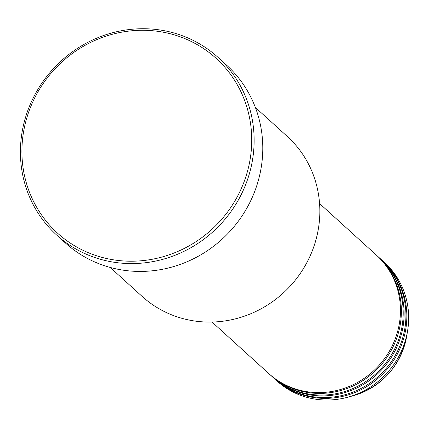 <?xml version="1.0" encoding="UTF-8"?>
<svg xmlns="http://www.w3.org/2000/svg" width="429" height="429" viewBox="0 0 429 429"><rect width="100%" height="100%" fill="white"/><g stroke="black" fill="none" stroke-linecap="round" stroke-linejoin="round"><path stroke-width="0.64" d="M212.028 322.045L268.79 373.557A80.008 76.137 -47.8 0 0 297.785 389.666A80.008 76.137 -47.8 0 0 389.275 351.383A80.008 76.137 -47.8 0 0 376.33 255.067L319.567 203.55M269.251 373.97A80.008 76.137 -47.8 0 0 269.702 374.383A80.008 76.137 -47.8 0 0 298.697 390.492A80.008 76.137 -47.8 0 0 390.186 352.209A80.008 76.137 -47.8 0 0 377.241 255.893A80.008 76.137 -47.8 0 0 376.785 255.48M269.702 374.383L271.525 376.035A80.008 76.137 -47.8 0 0 300.514 392.149A80.008 76.137 -47.8 0 0 392.009 353.861A80.008 76.137 -47.8 0 0 379.064 257.545L377.241 255.893M271.981 376.447A80.008 76.137 -47.8 0 0 272.436 376.86A80.008 76.137 -47.8 0 0 301.426 392.975A80.008 76.137 -47.8 0 0 392.916 354.686A80.008 76.137 -47.8 0 0 379.971 258.371A80.008 76.137 -47.8 0 0 379.515 257.958M272.436 376.86L274.254 378.517A80.008 76.137 -47.8 0 0 303.249 394.626A80.008 76.137 -47.8 0 0 394.739 356.338A80.008 76.137 -47.8 0 0 381.794 260.022L379.971 258.371M274.71 378.925A80.008 76.137 -47.8 0 0 275.166 379.343A80.008 76.137 -47.8 0 0 304.161 395.452A80.008 76.137 -47.8 0 0 395.651 357.164A80.008 76.137 -47.8 0 0 382.706 260.848A80.008 76.137 -47.8 0 0 382.244 260.435M110.199 267.444L142.079 296.375A108.011 102.783 -47.8 0 0 181.22 318.125A108.011 102.783 -47.8 0 0 304.735 266.436A108.011 102.783 -47.8 0 0 287.258 136.411L255.378 107.475M100.279 256.896A118.013 112.301 -47.8 0 0 245.769 177.016A118.013 112.301 -47.8 0 0 173.364 34.593A118.013 112.301 -47.8 0 0 27.874 114.468A118.013 112.301 -47.8 0 0 100.279 256.896M174.442 33.119A120.013 114.205 132.2 0 1 217.932 57.288A120.013 114.205 132.2 0 1 237.35 201.759A120.013 114.205 132.2 0 1 100.113 259.191A120.013 114.205 132.2 0 1 56.623 235.028A120.013 114.205 132.2 0 1 37.205 90.551A120.013 114.205 132.2 0 1 174.442 33.119M56.623 235.028L65.272 242.873A120.013 114.205 -47.8 0 0 108.762 267.042A120.013 114.205 -47.8 0 0 245.999 209.609A120.013 114.205 -47.8 0 0 226.582 65.138L217.932 57.288M275.166 379.343L276.984 380.995A80.008 76.137 -47.8 0 0 305.979 397.104A80.008 76.137 -47.8 0 0 347.501 397.275A80.008 76.137 -47.8 0 0 407.55 331.113A80.008 76.137 -47.8 0 0 384.523 262.5L382.706 260.848M406.649 336.459C400.134 366.656 382.164 386.459 352.74 395.86A71.831 68.35 -47.8 0 0 406.649 336.459L407.55 331.113M352.74 395.86L347.501 397.275"/></g></svg>
